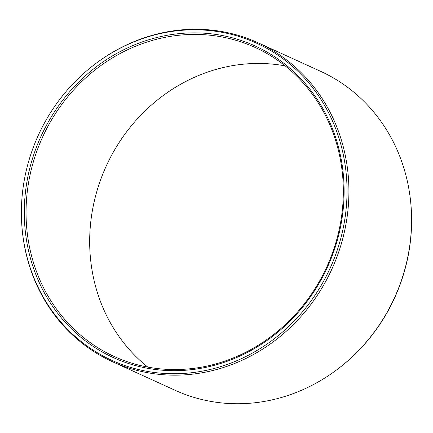 <?xml version="1.0" encoding="UTF-8"?>
<svg xmlns="http://www.w3.org/2000/svg" width="433" height="433" viewBox="0 0 433 433"><rect width="100%" height="100%" fill="white"/><g stroke="black" fill="none" stroke-linecap="round" stroke-linejoin="round"><path stroke-width="0.65" d="M285.201 65.908A169.828 156.216 -65.5 0 0 89.929 231.996A169.828 156.216 114.5 0 0 147.799 367.092M343.071 201.004A169.828 156.216 114.5 0 1 114.204 356.5A169.828 156.216 114.5 0 1 26.305 202.974A169.828 156.216 -65.5 0 1 255.178 47.478A169.828 156.216 -65.5 0 1 343.071 201.004M343.856 200.777A171.187 157.46 -65.5 0 0 193.351 32.87A171.187 157.46 -65.5 0 0 24.557 202.758A171.187 157.46 114.5 0 0 175.056 370.67A171.187 157.46 114.5 0 0 343.856 200.777M22.013 227.671A174.304 160.329 114.5 0 0 186.715 373.214A174.304 160.329 114.5 0 0 346.763 200.755A174.304 160.329 -65.5 0 0 266.945 48.431A174.304 160.329 -65.5 0 0 97.452 62.303A174.304 160.329 -65.5 0 0 21.65 202.779A174.304 160.329 114.5 0 0 22.013 227.671L22.067 228.256A175.295 161.238 114.5 0 0 112.423 361.69A175.295 161.238 114.5 0 0 348.652 201.193A175.295 161.238 -65.5 0 0 257.927 42.726A175.295 161.238 -65.5 0 0 97.928 61.951L97.452 62.303M335.072 371.049L335.548 370.697A174.304 160.329 114.5 0 0 411.35 230.221A174.304 160.329 -65.5 0 0 410.987 205.329L410.933 204.744A175.295 161.238 -65.5 0 1 411.301 229.777A175.295 161.238 114.5 0 1 335.072 371.049A175.295 161.238 114.5 0 1 175.073 390.274L112.423 361.69M410.933 204.744A175.295 161.238 -65.5 0 0 320.577 71.31L257.927 42.726"/></g></svg>
